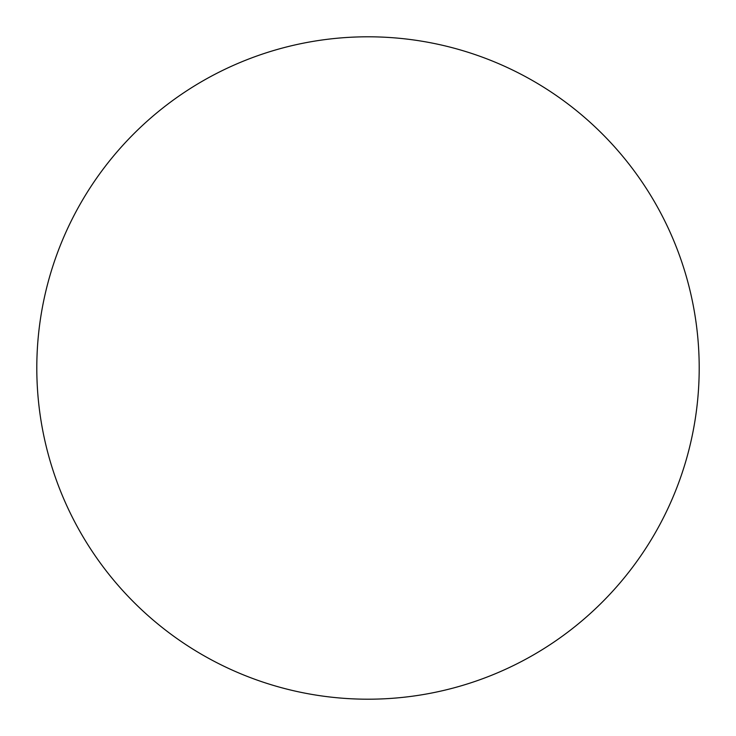<?xml version="1.0" encoding="UTF-8"?>
<svg xmlns="http://www.w3.org/2000/svg" width="736" height="736" viewBox="0 0 736 736"><rect width="100%" height="100%" fill="white"/><g stroke="black" fill="none" stroke-linecap="round" stroke-linejoin="round"><path stroke-width="1.1" d="M699.2 368A331.2 331.2 0 0 0 368 36.8A331.2 331.2 0 0 0 36.8 368A331.2 331.2 0 0 0 368 699.2A331.2 331.2 0 0 0 699.2 368"/></g></svg>
